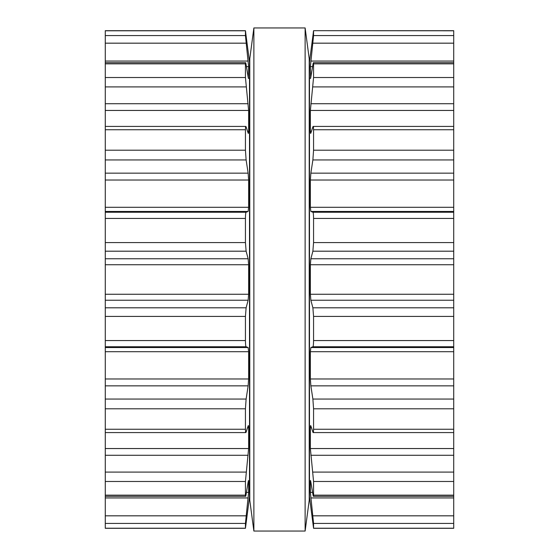 <?xml version="1.0" encoding="UTF-8"?>
<svg xmlns="http://www.w3.org/2000/svg" width="559" height="559" viewBox="0 0 559 559"><rect width="100%" height="100%" fill="white"/><g stroke="black" fill="none" stroke-linecap="round" stroke-linejoin="round"><path stroke-width="0.84" d="M309.218 58.695L309.218 500.305L305.123 531.05L305.123 27.95L305.123 531.05L253.877 531.05L305.123 531.05L309.218 500.305L309.218 58.695L305.123 27.95L253.877 27.95L253.877 531.05L253.877 27.95L305.123 27.95L309.218 58.695M249.782 58.695L249.782 500.305L253.877 531.05L249.782 500.305L249.782 58.695L253.877 27.95L249.782 58.695M105.274 35.58L245.436 35.58L245.443 30.689L105.274 30.689L105.274 528.311L245.443 528.311L105.274 528.311M105.274 528.22L245.436 528.22L245.436 523.42L248.615 492.388L248.615 481.096C248.587 480.034 248.434 480.363 248.14 482.075L246.121 494.17C245.708 496.609 245.485 496.937 245.436 495.155L245.569 496.322L105.274 496.322M248.615 503.806L245.443 528.311M248.615 55.194L249.524 62.28L249.524 496.72L248.615 503.82M248.538 480.461L248.322 481.096M105.274 495.155L245.436 495.155L245.436 481.488L248.615 448.549L248.615 427.684C248.587 425.692 248.434 425.113 248.14 425.958L248.364 425.588M105.274 429.256L245.436 429.256C245.485 432.352 245.708 433.288 246.121 432.079L248.14 425.958C248.434 425.113 248.587 425.692 248.615 427.684L247.574 427.684M105.274 432.575L245.82 432.575L246.121 432.079M245.436 429.256L245.436 408.804L246.121 399.049L248.14 385.85L248.615 378.974L248.615 351.709L248.14 347.544L246.121 346.762C245.708 346.559 245.485 344.491 245.436 340.564L245.436 316.429L246.121 307.799L248.14 300.232L248.615 294.258L248.615 264.742L248.14 258.768L246.121 251.201L245.436 242.571L245.436 218.436C245.485 214.509 245.708 212.441 246.121 212.238L248.14 211.456L248.615 207.291L248.615 180.026L248.14 173.15L246.121 159.951L245.436 150.196L245.436 129.744C245.485 126.648 245.708 125.712 246.121 126.921L245.82 126.425L105.274 126.425M246.121 126.921L248.14 133.042C248.434 133.887 248.587 133.308 248.615 131.316C248.587 133.308 248.434 133.887 248.14 133.042L248.364 133.412M247.574 131.316L248.615 131.316L248.615 110.451L245.436 77.512L245.436 63.845C245.485 62.063 245.708 62.391 246.121 64.83L248.14 76.925C248.434 78.637 248.587 78.966 248.615 77.904L248.538 78.54M105.274 62.678L245.569 62.678L245.436 63.845L105.274 63.845M248.322 77.904L248.615 66.612L245.436 35.58M248.615 55.18L245.436 30.78L105.274 30.78M245.611 31.57L245.687 32.129M453.726 526.117L453.726 528.311L313.557 528.311L313.564 523.42L453.726 523.42L453.726 526.117M453.726 30.689L313.557 30.689L453.726 30.689L453.726 523.42M453.726 528.22L313.564 528.22L310.385 503.806M453.726 496.322L313.431 496.322L313.564 495.155C313.515 496.937 313.292 496.609 312.879 494.17L310.86 482.075C310.566 480.363 310.413 480.034 310.385 481.096L310.385 492.388L313.564 523.42M310.462 504.302L310.385 503.82M310.462 480.461L310.678 481.096M453.726 495.155L313.564 495.155L313.564 481.488L453.726 481.488M310.636 133.412L310.86 133.042C310.566 133.887 310.413 133.308 310.385 131.316C310.413 133.308 310.566 133.887 310.86 133.042L312.879 126.921C313.292 125.712 313.515 126.648 313.564 129.744L313.564 150.196L312.879 159.951L310.86 173.15L310.385 180.026L310.385 207.291L310.86 211.456L312.879 212.238C313.292 212.441 313.515 214.509 313.564 218.436L313.564 242.571L312.879 251.201L310.86 258.768L310.385 264.742L310.385 294.258L310.86 300.232L312.879 307.799L313.564 316.429L313.564 340.564C313.515 344.491 313.292 346.559 312.879 346.762L310.86 347.544L310.385 351.709L310.385 378.974L310.86 385.85L312.879 399.049L313.564 408.804L313.564 429.256C313.515 432.352 313.292 433.288 312.879 432.079L310.86 425.958C310.566 425.113 310.413 425.692 310.385 427.684L310.385 448.549L313.564 481.488M311.426 427.684L310.385 427.684C310.413 425.692 310.566 425.113 310.86 425.958L310.636 425.588M453.726 432.575L313.18 432.575L312.879 432.079M312.879 126.921L313.18 126.425L453.726 126.425M311.426 131.316L310.385 131.316L310.385 110.451L453.726 110.451M310.462 78.54L310.385 77.904C310.413 78.966 310.566 78.637 310.86 76.925L312.879 64.83C313.292 62.391 313.515 62.063 313.564 63.845L313.564 77.512L310.385 110.451M453.726 62.678L313.431 62.678L313.564 63.845L453.726 63.845M310.678 77.904L310.385 66.612L312.579 66.612M310.385 55.194L313.564 30.78L313.564 35.58L310.385 66.612M313.557 30.689L453.726 30.78M310.385 55.18L310.462 54.698M313.389 31.57L313.313 32.129M310.385 54.698L309.476 62.28L309.476 496.72L310.385 504.302M105.274 523.42L245.436 523.42M105.274 515.824L246.121 515.824M105.274 497.943L248.14 497.943M246.421 492.388L248.615 492.388M105.274 481.488L245.436 481.488M105.274 472.096L246.121 472.096M105.274 455.278L248.14 455.278M105.274 448.549L248.615 448.549M105.274 408.804L245.436 408.804M105.274 399.049L246.121 399.049M105.274 385.85L248.14 385.85M105.274 378.974L248.615 378.974M105.274 351.709L248.615 351.709M105.274 347.544L248.14 347.544M105.274 346.762L246.121 346.762M105.274 340.564L245.436 340.564M105.274 316.429L245.436 316.429M105.274 307.799L246.121 307.799M105.274 300.232L248.14 300.232M105.274 294.258L248.615 294.258M105.274 264.742L248.615 264.742M105.274 258.768L248.14 258.768M105.274 251.201L246.121 251.201M105.274 242.571L245.436 242.571M105.274 218.436L245.436 218.436M105.274 212.238L246.121 212.238M105.274 211.456L248.14 211.456M105.274 207.291L248.615 207.291M105.274 180.026L248.615 180.026M105.274 173.15L248.14 173.15M105.274 159.951L246.121 159.951M105.274 150.196L245.436 150.196M105.274 129.744L245.436 129.744M105.274 110.451L248.615 110.451M105.274 103.722L248.14 103.722M105.274 86.904L246.121 86.904M105.274 77.512L245.436 77.512M246.421 66.612L248.615 66.612M105.274 61.057L248.14 61.057M105.274 43.176L246.121 43.176M312.879 515.824L453.726 515.824M310.86 497.943L453.726 497.943M310.385 492.388L312.579 492.388M312.879 472.096L453.726 472.096M310.86 455.278L453.726 455.278M310.385 448.549L453.726 448.549M313.564 429.256L453.726 429.256M313.564 408.804L453.726 408.804M312.879 399.049L453.726 399.049M310.86 385.85L453.726 385.85M310.385 378.974L453.726 378.974M310.385 351.709L453.726 351.709M310.86 347.544L453.726 347.544M312.879 346.762L453.726 346.762M313.564 340.564L453.726 340.564M313.564 316.429L453.726 316.429M312.879 307.799L453.726 307.799M310.86 300.232L453.726 300.232M310.385 294.258L453.726 294.258M310.385 264.742L453.726 264.742M310.86 258.768L453.726 258.768M312.879 251.201L453.726 251.201M313.564 242.571L453.726 242.571M313.564 218.436L453.726 218.436M312.879 212.238L453.726 212.238M310.86 211.456L453.726 211.456M310.385 207.291L453.726 207.291M310.385 180.026L453.726 180.026M310.86 173.15L453.726 173.15M312.879 159.951L453.726 159.951M313.564 150.196L453.726 150.196M313.564 129.744L453.726 129.744M310.86 103.722L453.726 103.722M312.879 86.904L453.726 86.904M313.564 77.512L453.726 77.512M310.86 61.057L453.726 61.057M312.879 43.176L453.726 43.176M313.564 35.58L453.726 35.58M245.443 30.689L105.274 30.689M453.726 528.311L313.557 528.311"/></g></svg>
